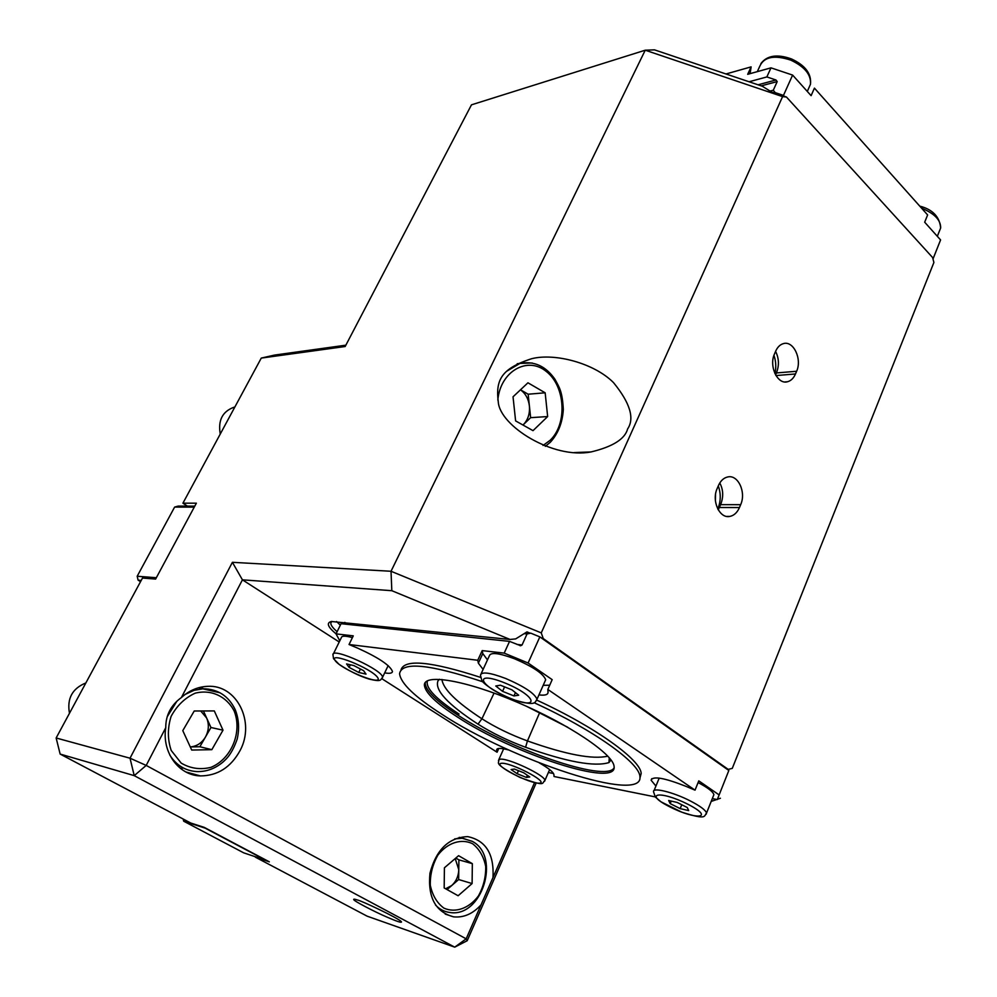 <?xml version="1.0" encoding="UTF-8"?>
<svg xmlns="http://www.w3.org/2000/svg" width="997" height="997" viewBox="0 0 997 997"><rect width="100%" height="100%" fill="white"/><g stroke="black" fill="none" stroke-linecap="round" stroke-linejoin="round"><path stroke-width="1.5" d="M775.591 374.909L776.426 372.94C779.318 365.463 779.031 358.284 775.579 351.405M165.751 727.71C161.763 752.299 178.787 775.504 200.434 775.915C217.67 775.766 230.893 767.291 240.115 750.479C255.481 722.152 236.85 684.441 207.663 686.335C198.029 686.721 189.28 690.46 181.392 697.539C170.898 705.203 165.689 715.273 165.751 727.71L146.198 765.422L466.172 938.825L454.719 947.15L367.158 916.181L255.344 857.146L269.327 861.832L204.235 827.373L190.739 823.024L60.144 754.068L56.144 737.979L130.021 758.206L232.401 562.308L391.023 571.269L645.233 50.199L471.469 104.835L345.161 346.52L261.276 358.085L182.925 503.186L187.374 506.115M261.276 358.085L274.536 355.082L345.872 345.174M182.925 503.186L196.372 503.173L155.607 579.083L142.496 578.048L56.144 737.979M782.583 96.609L645.233 50.199L654.493 49.85L762.294 86.228L771.603 92.011L786.446 97.021L782.583 96.609L541.259 632.883L543.253 638.578L728.209 769.385L732.272 768.375L933.902 262.473L932.594 257.525L786.446 97.021M336.575 621.517L340.326 625.181M331.814 621.443L330.805 623.063C330.717 625.119 332.824 627.998 337.123 631.687M529.843 633.07L526.989 631.899L515.698 638.89L510.065 639.463L331.428 621.492C326.131 622.764 327.677 626.876 336.064 633.843M774.482 353.985C768.749 366.123 777.548 384.78 787.443 381.764C790.933 380.854 793.612 378.262 795.481 373.962L796.615 371.27C802.273 359.119 793.462 340.438 783.443 343.616C780.09 344.551 777.486 347.106 775.641 351.256L774.482 353.985M740.659 504.681C746.354 492.356 738.141 474.435 727.81 476.94C723.747 477.812 720.607 480.728 718.388 485.664L717.155 488.555C711.397 500.855 719.572 518.752 729.754 516.434C733.979 515.599 737.207 512.632 739.462 507.548L740.659 504.681L720.607 504.669C723.623 496.93 723.348 489.689 719.784 482.959M510.065 639.463L391.821 590.698L242.421 579.83L181.392 697.539M339.217 641.993L242.421 579.83L232.401 562.308M548.375 772.488L553.497 773.51M536.174 782.994L467.207 940.719L466.172 938.825L492.992 877.547C494.25 854.018 485.801 840.384 467.668 836.62C448.787 837.418 436.212 849.618 429.956 873.235C427.651 897.375 435.49 911.894 453.485 916.829C463.63 917.888 472.827 913.875 481.065 904.815M492.992 877.547L534.542 782.633M357.499 900.054C359.468 899.805 399.398 918.549 401.467 921.814C401.903 923.097 397.03 921.502 386.836 917.041C375.034 912.018 354.122 901.126 353.711 899.643C353.437 898.895 354.695 899.032 357.499 900.054M467.207 940.719L454.719 947.15L134.234 775.641L60.144 754.068M933.902 262.473L732.272 768.375M543.253 638.578L540.873 637.606M718.251 509.841L720.607 504.669M807.234 580.304L782.782 641.732L807.234 580.304M627.636 428.897C634.765 418.341 630.054 402.925 613.541 382.649C594.224 363.107 554.706 352.776 531.625 358.721C500.731 368.653 495.546 380.58 498.288 402.078C499.958 425.881 552.799 459.393 591.084 451.928C612.794 446.706 624.969 439.029 627.636 428.897M391.821 590.698L391.023 571.269L541.259 632.883M130.021 758.206L134.234 775.641L146.198 765.422L130.021 758.206M711.185 801.426L716.831 799.482M717.404 799.282L720.407 798.248M203.189 688.69L201.008 687.145M180.469 768.438L183.274 767.964M774.881 373.476C776.314 367.382 776.002 361.338 773.959 355.356M932.993 259.033L940.582 239.928L932.98 258.983M792.615 75.087L783.468 95.413L775.205 92.621L773.298 90.216L777.211 81.58L775.94 79.984L766.855 76.931L770.993 67.846L792.615 75.087L811.097 95.662L814.437 88.135L927.621 214.941L924.68 222.206L940.582 239.928M774.208 92.883L775.205 92.621M783.468 95.413L784.265 96.285M770.993 67.846L747.688 74.314L751.115 66.874L725.978 73.977M751.115 66.874L750.093 73.653M749.083 81.766L766.855 76.931M770.245 91.014L773.298 90.216M717.778 508.981C720.881 501.404 721.043 493.714 718.289 485.875M715.397 500.619L715.547 494.387M509.542 641.383L520.658 645.732L522.054 644.997L527.052 633.942L530.79 633.17L539.851 636.884L528.098 663.017L504.195 653.122L509.542 641.383L341.061 623.698L336.039 633.88L339.803 640.822M530.79 633.17L525.731 632.671M728.844 770.482L717.292 799.569L728.844 770.482L539.851 636.884M401.018 669.822C404.508 658.818 430.978 661.323 480.454 677.349M536.847 700.156C595.309 727.012 640.834 759.851 641.171 773.473L639.924 778.146M498.774 748.448L497.079 752.237L496.631 750.006C496.78 747.887 500.843 747.887 508.806 750.006M539.327 762.904C548.537 768.151 553.397 772.077 553.908 774.681L554.045 776.513L655.241 796.902M655.926 786.047L651.116 780.227C652.736 775.816 664.264 777.822 685.712 786.234L695.034 790.147L547.839 689.45L548.038 692.217C548.063 694.747 545.023 695.644 538.941 694.897M483.109 669.423L478.361 663.179L477.75 660.263L349.037 644.511L357.649 648.137C378.486 657.571 390.089 665.335 392.457 671.442C392.307 673.274 389.715 673.748 384.692 672.875M497.079 752.237L381.863 678.72M607.834 756.15C592.779 759.677 565.984 754.617 527.45 740.933C510.551 734.714 495.372 727.336 481.925 718.787C456.427 702.125 443.092 689.014 441.945 679.456M610.999 759.901L608.968 762.58C594.461 767.017 566.67 761.907 525.569 747.264C507.934 740.746 492.082 733.032 478.012 724.146C447.528 704.268 434.218 689.774 438.082 680.677L439.428 679.281M526.566 706.325L567.754 727.274M534.168 702.735C593.203 729.704 639.563 762.879 639.912 776.501C644.311 804.342 511.76 760.399 441.696 714.164C414.702 696.791 400.657 683.294 399.573 673.685C401.716 661.372 429.445 664.077 482.785 681.786M457.062 716.768C436.138 703.221 425.258 692.728 424.398 685.288C423.563 673.299 465.263 680.066 516.969 702.125C568.676 724.034 613.529 754.305 614.077 766.456C617.828 788.303 512.608 753.62 457.062 716.768M349.037 644.511L353.274 635.849L336.039 633.88M504.195 653.122L482.199 650.605L477.75 660.263M719.111 794.896L698.785 780.863L695.034 790.147M547.839 689.45L552.176 679.655L528.098 663.017M712.319 798.597L717.292 799.569M344.875 622.365L344.065 624.01M482.199 650.605L482.785 653.571L487.483 659.902M543.203 685.313L549.708 685.226M527.052 633.942L524.148 633.656M358.77 672.464L349.112 667.392L346.595 663.94L353.848 665.572L363.618 670.694L366.036 674.122L358.77 672.464L360.44 669.024M352.402 637.631C345.361 635.687 341.672 635.712 341.323 637.706L333.372 653.907M350.371 664.787L349.112 667.392M517.131 773.722L511.1 769.534L514.365 769.048L523.749 772.787L529.768 776.987L526.428 777.436L517.131 773.722L518.477 770.681M527.363 775.305L526.428 777.436M668.675 800.516L677.2 802.448L687.269 807.533L688.703 810.598L680.178 808.629L670.208 803.619L668.675 800.516M713.341 796.017L713.889 794.671C713.079 791.718 707.808 787.68 698.099 782.57M681.749 804.753L680.178 808.629M671.243 801.102L670.208 803.619M495.758 685.986L500.382 685.201L511.922 689.837L518.689 695.208L513.953 695.931L502.563 691.345L495.758 685.986M544.985 681.312L545.683 679.742C543.377 673.698 533.021 666.719 514.589 658.793C498.886 652.96 490.462 651.988 489.315 655.901L481.115 673.773M515.437 692.628L513.953 695.931M504.582 686.883L502.563 691.345M444.413 867.789L458.583 855.688L472.341 863.651L472.104 883.554L458.122 895.755L444.176 887.953L444.413 867.789M472.341 863.651L458.894 859.85L455.803 858.068M458.894 859.85L458.657 879.541L472.104 883.554M458.657 879.541L447.067 889.573M445.622 888.763L451.716 885.548C456.177 881.435 458.52 876.151 458.782 869.696L455.205 858.579M194.228 710.998L214.305 710.923L223.004 730.178L211.838 749.669L191.711 750.056L182.787 730.639L194.228 710.998M85.867 682.945C72.282 688.478 66.811 698.585 69.478 713.291M223.004 730.178L210.953 727.498L203.438 710.961M210.953 727.498L199.861 746.753L211.838 749.669M199.861 746.753L190.265 746.927C196.658 746.417 201.706 743.151 205.419 737.107C208.847 730.701 209.258 724.345 206.641 718.002L200.721 710.973M545.16 392.806L547.652 416.559L533.021 430.654L515.611 420.908L513.031 396.806L527.949 382.798L545.16 392.806L528.148 394.214L530.641 417.668L547.652 416.559M234.818 407.075L233.834 407.287C222.406 411.549 217.882 420.46 220.262 434.031M520.459 389.827C525.494 393.416 528.472 398.788 529.395 405.953C530.005 413.63 527.999 419.849 523.388 424.61L530.641 417.668M528.148 394.214L520.484 389.802M243.679 852.834L265.8 860.237L205.095 828.121L183.697 821.204L243.679 852.834M183.186 819.036L183.697 821.204M194.241 507.137L174.625 507.087L137.187 576.241L156.342 577.724M141.225 580.416L138.109 580.154L140.552 581.662M174.625 507.087L178.151 506.102L194.789 506.127M137.187 576.241L138.109 580.154M719.41 507.498L739.462 507.548M775.978 375.557L795.481 373.962M776.426 372.94L796.615 371.27M749.657 73.778L750.218 72.532M758.056 84.795L775.94 79.984M761.222 85.867L777.211 81.58M808.879 87.873L810.461 84.309C811.309 74.8 804.766 66.749 790.833 60.156C774.333 54.748 763.976 56.804 759.739 66.35L757.309 71.647M939.411 231.08L940.657 227.977C940.844 220.113 934.488 213.508 921.589 208.174M525.569 747.264L527.45 740.933L539.689 712.581M459.081 714.089C435.839 698.934 425.295 687.83 427.439 680.777M614.027 768.002C605.378 782.657 509.33 749.133 457.835 715.086C436.935 701.527 426.055 691.008 425.221 683.556L425.333 682.434M478.012 724.146L481.925 718.787L494.076 693.065M608.968 762.58L609.242 757.708M482.785 653.571L478.361 663.179M497.304 748.859L496.668 750.292M522.054 644.997L516.994 644.448M335.204 660.65C341.983 670.009 384.044 686.783 377.626 677.499C371.32 668.115 327.639 650.829 335.204 660.65M388.157 665.622L382.512 677.412C380.106 680.079 381.701 682.023 369.251 679.119C359.705 676.203 349.66 671.293 339.13 664.363L333.521 658.668L332.961 654.742C331.839 646.667 383.932 670.495 382.512 677.412L382.2 678.197M501.167 763.328C492.381 764.724 530.491 784.327 539.576 783.131C549.359 782.171 509.853 761.758 501.167 763.328M549.646 769.584L544.885 780.514C541.359 782.782 547.39 787.543 520.048 777.473C490.935 762.543 500.282 762.979 498.45 760.462L499.809 759.29C506.925 757.234 545.745 775.504 544.885 780.514L544.611 781.249M687.618 804.13C659.54 789.998 642.691 793.35 670.021 806.959C696.816 820.593 715.51 818.225 687.618 804.13M713.889 794.671L706.537 813.041C703.732 816.032 707.621 820.444 681.749 812.156L661.011 801.825L655.341 797.039L653.546 791.817C652.175 787.019 673.012 792.054 690.086 800.828C700.156 806.037 705.639 810.112 706.537 813.041L706.188 814.188M504.532 682.82C472.578 670.034 479.046 685.886 509.791 698.124C540.885 710.861 536.735 695.781 504.532 682.82M545.683 679.742L537.009 699.233C534.641 702.274 536.835 706.487 515.113 700.181C497.453 693.8 483.296 683.892 481.825 680.515L480.467 675.193C481.526 671.455 489.926 672.551 505.666 678.471C524.16 686.459 534.604 693.389 537.009 699.233L536.56 700.542M472.578 843.724C461.275 838.278 447.591 842.639 437.945 855.04C432.598 864.436 430.043 874.494 430.293 885.236C432.411 895.343 436.96 902.97 443.927 908.142C455.517 913.264 469.076 908.392 478.373 896.016C483.495 886.757 485.938 876.899 485.701 866.443C483.707 856.573 479.333 848.995 472.578 843.724M454.682 838.888L462.571 838.228L472.528 841.493C501.204 856.635 481.825 918.461 449.423 912.417C444.076 911.644 439.428 909.177 435.49 905.014M459.243 837.343L472.154 841.281M234.096 710.836C226.356 696.18 211.077 689.139 195.15 693.189C184.906 697.9 176.893 705.627 171.11 716.369C167.446 728.097 167.484 739.462 171.222 750.479L181.167 763.091C190.39 768.525 200.31 769.946 210.915 767.366C231.64 758.854 242.595 731.798 234.096 710.836M185.155 694.423L194.091 690.31L203.45 688.74C218.056 689.101 228.649 696.08 235.217 709.652C238.894 718.999 239.542 728.819 237.174 739.151C231.803 754.318 226.581 758.705 223.141 761.907C215.252 768.625 206.454 771.852 196.758 771.578C185.255 770.806 176.257 765.272 169.777 755.016M167.147 716.855L176.868 701.24M198.366 687.805L220.113 692.828M543.041 445.472L550.157 440.275C567.492 423.837 565.486 386.412 546.381 371.545C527.625 355.829 500.344 371.208 497.827 400.059M506.538 371.333L519.973 363.407L532.211 362.995M331.49 621.692L330.805 623.063M726.676 516.409L729.754 516.434M784.963 381.951L787.443 381.764M574.334 452.563L591.084 451.928M445.235 914.112L453.485 916.829M185.878 771.965L200.434 775.915M807.296 91.437L810.461 84.309C811.658 73.828 805.314 65.366 791.431 58.923C777.249 53.875 767.067 55.421 760.91 63.559M937.33 236.289L940.657 227.977C939.61 216.735 932.644 209.457 919.745 206.117M639.912 776.501L641.171 773.473M424.398 685.288L425.407 682.347M439.49 679.281L438.082 680.677M651.751 778.682L651.116 780.227M497.067 749.021L496.631 750.006M520.658 645.732L520.023 645.657M503.659 748.809L498.799 759.677M659.204 778.109L654.044 790.596M517.219 363.706L519.973 363.407C533.956 360.752 545.608 366.011 554.905 379.184C559.566 387.821 562.308 391.41 563.317 409.418C562.52 422.603 558.208 433.545 550.356 442.244L545.297 446.344M233.834 407.287L234.756 407.2"/></g></svg>
